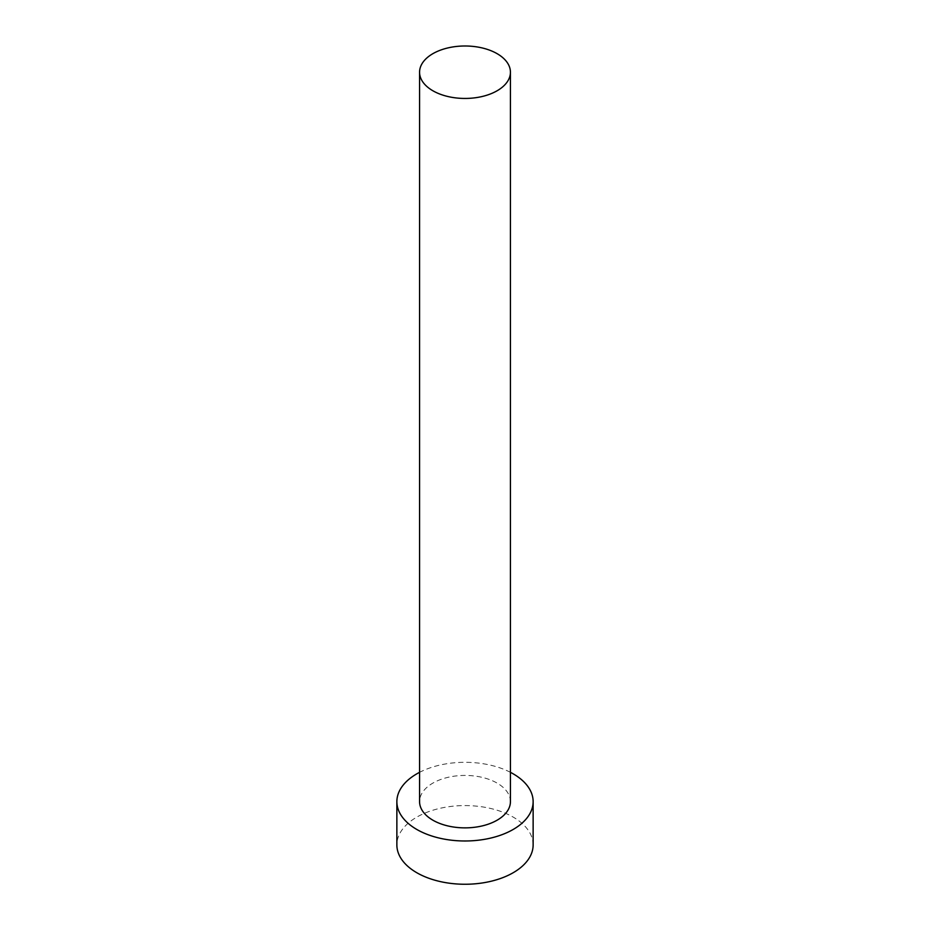 <?xml version="1.0" encoding="UTF-8"?>
<svg xmlns="http://www.w3.org/2000/svg" width="930" height="930" viewBox="0 0 930 930"><rect width="100%" height="100%" fill="white"/><g stroke="black" fill="none" stroke-linecap="round" stroke-linejoin="round"><path stroke-width="0.7" stroke-dasharray="4.65 3.49" d="M510.43 801.648A45.431 26.226 0 0 0 497.12 783.107A45.431 26.226 0 0 0 447.621 777.422A45.431 26.226 0 0 0 419.57 801.648M533.134 844.917A68.134 39.339 0 0 0 513.186 817.098A68.134 39.339 0 0 0 438.925 808.577A68.134 39.339 0 0 0 396.866 844.917M510.43 772.33A68.134 39.339 0 0 0 419.57 772.33"/><path stroke-width="1.4" d="M432.88 90.768A45.431 26.226 0 0 0 482.379 96.453A45.431 26.226 0 0 0 510.43 72.226A45.431 26.226 0 0 0 497.12 53.673A45.431 26.226 0 0 0 447.621 47.988A45.431 26.226 0 0 0 419.57 72.226A45.431 26.226 0 0 0 432.88 90.768M419.57 72.226L419.57 801.648A45.431 26.226 0 0 0 432.88 820.19A45.431 26.226 0 0 0 482.379 825.875A45.431 26.226 0 0 0 510.43 801.648L510.43 72.226M419.57 772.33A68.134 39.339 0 0 0 396.866 801.648A68.134 39.339 0 0 0 416.814 829.467A68.134 39.339 0 0 0 491.075 837.988A68.134 39.339 0 0 0 533.134 801.648A68.134 39.339 0 0 0 513.186 773.83A68.134 39.339 0 0 0 510.43 772.33M396.866 801.648L396.866 844.917A68.134 39.339 0 0 0 416.814 872.735A68.134 39.339 0 0 0 491.075 881.256A68.134 39.339 0 0 0 533.134 844.917L533.134 801.648"/></g></svg>

